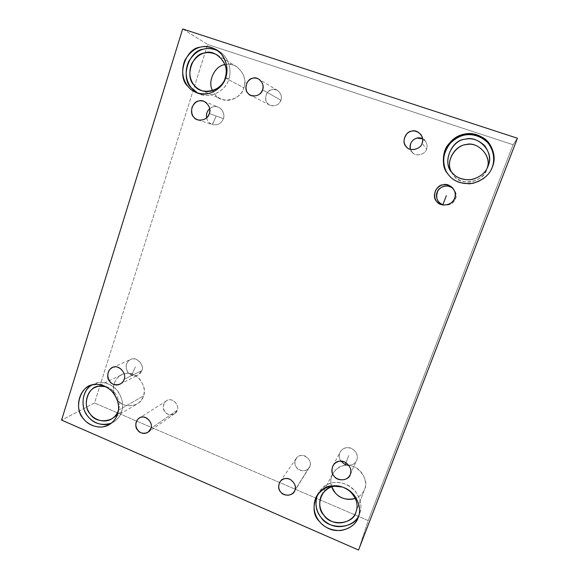 <?xml version="1.0" encoding="UTF-8"?>
<svg xmlns="http://www.w3.org/2000/svg" width="579" height="579" viewBox="0 0 579 579"><rect width="100%" height="100%" fill="white"/><g stroke="black" fill="none" stroke-linecap="round" stroke-linejoin="round"><path stroke-width="0.43" stroke-dasharray="2.9 2.17" d="M442.834 204.727C449.08 205.82 453.299 203.844 455.485 198.785C456.983 196.028 456.201 192.604 453.147 188.508C456.078 191.953 456.86 195.376 455.485 198.785C453.82 203.084 450.209 205.212 444.643 205.169L444.296 205.111M454.566 198.235L455.485 198.785L454.566 198.235M223.385 118.615C224.587 116.01 223.863 112.811 221.214 109.004C217.031 105.899 213.181 105.798 209.663 108.693C212.24 106.5 215.127 105.971 218.341 107.101C223.081 109.967 224.761 113.81 223.385 118.615C221.619 123.407 217.986 125.397 212.479 124.601L216.126 116.126L212.305 124.543C217.87 125.462 221.562 123.486 223.385 118.615L209.301 113.535L223.385 118.615M206.631 117.798C207.13 120.787 209.019 123.03 212.305 124.543C209.258 123.385 207.362 121.134 206.631 117.798M141.826 370.56C145.068 366.84 136.738 354.978 129.573 360.08C125.375 363.134 123.797 369.923 131.621 375.257L135.399 366.782L131.621 375.257C136.789 376.488 140.19 374.917 141.826 370.56L137.932 375.134C135.841 376.082 133.742 376.126 131.621 375.257C125.382 373.643 124.015 362.15 130.738 359.443C135.624 355.89 144.801 364.509 141.826 370.56L124.123 379.317L141.826 370.56M426.528 149.136C425.536 154.195 416.294 157.039 412.733 152.842L410.424 149.281L411.98 152.082C414.861 156.96 425.442 154.846 426.528 149.136L422.091 143.245L426.528 149.136C427.932 145.134 426.629 141.696 422.605 138.83L425.456 141.247C427.172 144.048 427.526 146.675 426.528 149.136M490.978 170.023C487.113 177.572 480.179 182.226 470.184 183.984C460.305 184.028 453.125 181.053 448.66 175.061L449.159 175.669C454.262 181.958 462.071 184.614 472.587 183.644C482.821 180.691 489.349 175.256 492.179 167.353M488.133 165.999L486.736 169.365C484.355 175.929 478.869 180.149 470.286 182.03C461.767 182.074 455.839 179.352 452.503 173.874L450.961 170.993L453.878 175.705C460.262 186.547 484.153 182.067 486.736 169.365L488.133 165.999M487.127 168.25L486.736 169.365L487.127 168.25M358.162 517.546L359.537 513.768L358.162 517.546M317.372 494.893L318.399 492.78C325.803 482.669 335.169 479.94 346.481 484.58C358.495 489.61 363.612 505.547 359.537 513.768C362.295 507.081 360.963 499.684 355.542 491.578C348.681 484.572 341.574 481.562 334.206 482.539C327.055 483.081 321.446 487.2 317.372 494.893M342.45 487.011L348.413 489.914L342.45 487.011M355.897 512.212L364.437 489.566C363.076 493.359 360.058 496.304 355.39 498.389C360.152 496.246 363.199 493.236 364.524 489.356L355.897 512.212M331.818 486.888C330.262 482.459 330.573 478.015 332.759 473.564C338.454 465.639 345.67 463.424 354.413 466.927C363.692 470.698 367.672 482.98 364.524 489.356C370.394 479.665 356.136 462.208 345.062 465.444C336.573 465.263 327.584 477.147 331.818 486.888M309.874 466.261L309.179 467.658C303.714 475.576 290.361 466.761 296.253 458.409C300.458 450.983 313.123 458.8 309.874 466.261L294.885 490.341L309.874 466.261C312.436 461.897 306.103 454.088 301.196 455.55C295.978 455.282 292.757 464.148 296.745 467.745C299.408 472.384 308.954 471.328 309.874 466.261M177.261 410.236L174.655 413.703C166.571 418.718 158.841 406.103 166.491 400.849C170.827 396.738 180.026 404.374 177.261 410.236L150.873 428.431L177.261 410.236C179.577 405.937 173.577 398.432 169.032 399.937C164.168 399.756 161.295 408.441 165.066 411.886C167.606 416.359 176.479 415.179 177.261 410.236M117.523 414.094L121.583 411.72C120.381 415.881 117.624 419.384 113.303 422.229L111.327 423.227C116.77 420.448 120.186 416.612 121.583 411.72L117.523 414.094M91.496 385.267L93.769 384.029C100.29 380.852 107.433 382.234 115.207 388.169C122.031 396.159 124.159 404.012 121.583 411.72C123.834 405.264 122.48 398.243 117.508 390.666C111.306 384.174 104.987 381.489 98.539 382.625L91.496 385.267M106.051 386.714C115.865 388.929 121.728 403.194 118.348 410.337C121.728 403.194 115.865 388.929 106.051 386.714M118.348 410.337L143.411 395.935C142.463 399.192 140.27 401.935 136.847 404.149C128.647 407.283 122.082 405.756 117.161 399.568L117.219 399.64C122.697 409.353 141.754 406.755 143.411 395.935L118.348 410.337M114.121 393.763C112.232 384.97 114.772 378.615 121.742 374.693C126.83 372.167 132.403 373.18 138.453 377.718C143.773 383.87 145.43 389.942 143.411 395.935C148.39 386.511 135.334 370.169 125.578 373.542C118.304 373.629 110.603 384.536 114.121 393.763M225.738 77.463L228.763 79.07C226.621 89.579 210.951 99.653 199.48 93.914L197.815 93.125C209.062 100.297 226.606 90.353 228.763 79.07L225.738 77.463M217.856 50.706L219.383 51.56C229.06 57.111 231.947 71.108 228.763 79.07C232.251 70.66 228.481 55.555 217.856 50.706M225.195 77.876L243.831 87.747C242.174 95.868 229.863 103.576 221.019 98.995C217.096 97.149 214.288 94.399 212.616 90.729L214.99 94.457C220.888 104.647 241.87 99.885 243.831 87.747L225.195 77.876M225.036 64.631C228.611 63.77 232.425 64.407 236.456 66.542C243.954 72.636 246.408 79.707 243.831 87.747C249.259 77.137 235.892 60.411 225.036 64.631M280.895 100.196C278.846 105.038 275.163 106.681 269.828 105.139C265.87 102.968 264.791 99.197 266.586 93.805C269.532 89.477 273.187 88.37 277.536 90.483C280.981 93.291 282.103 96.534 280.895 100.196L262.555 89.796L280.895 100.196C283.507 95.209 276.994 87.501 271.971 89.615C266.615 89.904 263.351 99.805 267.447 103.243C270.19 107.94 279.975 105.754 280.895 100.196M182.667 28.95L207.68 44.482L94.515 402.991L61.577 420.079L94.515 402.991L207.68 44.482L182.667 28.95M513.066 144.743L517.423 138.236L513.066 144.743L207.68 44.482L513.066 144.743L368.208 520.572L513.066 144.743M358.539 550.05L368.208 520.572L94.515 402.991L368.208 520.572L358.539 550.05M340.951 461.217C338.99 458.474 338.78 455.347 340.322 451.815C343.325 447.726 347.089 446.597 351.605 448.414C356.534 451.613 358.271 455.492 356.802 460.044L356.526 460.681C355.253 463.468 352.712 465.038 348.905 465.393M356.802 460.044C357.648 458.141 357.402 455.593 356.063 452.402C352.343 447.871 348.095 446.655 343.318 448.768C338.527 451.823 336.573 458.865 345.214 464.655C350.975 466.081 354.84 464.546 356.802 460.044M345.967 462.708L348.753 455.528L345.967 462.708M443.073 205.002L444.643 205.169M203.989 101.368L218.341 107.101M197.837 119.882L212.479 124.601M112.471 367.585L130.738 359.443M120.048 384.123L137.932 375.134M412.733 152.842L406.936 147.348M425.456 141.247L420.911 134.552M448.37 174.634L448.66 175.061M450.925 170.935L452.503 173.874M316.532 496.261L318.399 492.78M358.155 517.583L359.523 513.805M321.642 494.973L332.759 473.564M355.81 512.444L364.437 489.566M309.179 467.658L294.132 491.861M296.253 458.409L280.055 481.677M174.655 413.703L148.072 432.187M166.491 400.849L139.199 418.161M89.405 386.07L93.769 384.029M109.503 424.508L113.303 422.229M95.137 387.409L121.742 374.693M111.363 419.131L136.847 404.149M216.401 49.707L219.383 51.56M196.129 92.502L199.48 93.914M217.212 54.933L236.456 66.542M200.681 90.121L221.019 98.995M269.828 105.139L250.504 95.253M277.536 90.483L258.864 79.149M332.932 465.646L340.322 451.815M350.179 474.737L356.526 460.681"/><path stroke-width="0.87" d="M453.147 188.508C447.306 183.123 438.513 187.661 437.507 191.425C435.792 193.994 435.473 201.608 442.834 204.727L446.358 195.651L442.834 204.727C436.921 202.216 435.307 197.504 437.977 190.6C442.32 185.215 447.357 184.498 453.082 188.443L453.147 188.508M454.566 198.235C456.035 194.587 455.181 190.932 452.011 187.27C445.533 182.892 440.033 183.948 435.502 190.462C433.251 198.3 435.777 203.149 443.073 205.002C448.971 205.053 452.8 202.802 454.566 198.235C453.212 205.111 440.272 207.485 436.776 201.55C431.464 197.142 435.994 184.954 443.058 184.773C449.724 182.305 458.127 192.127 454.566 198.235M444.296 205.111L442.834 204.727M209.663 108.693C206.993 111.182 205.986 114.222 206.631 117.798C206.073 114.193 207.087 111.161 209.663 108.693M209.301 113.535C210.742 108.447 208.968 104.386 203.974 101.361C198.821 99.639 194.833 101.665 191.996 107.426C190.86 113.824 192.807 117.971 197.837 119.882C203.634 120.714 207.456 118.601 209.301 113.535C208.274 120.106 196.954 122.647 193.726 117.074C188.942 112.992 192.633 101.303 198.836 100.978C204.648 98.495 212.283 107.643 209.301 113.535M124.123 379.317C127.228 372.956 117.588 363.851 112.471 367.585C102.765 372.203 109.728 388.943 120.048 384.123C122.205 382.9 123.566 381.293 124.123 379.317C123.24 385.267 112.818 386.779 109.793 381.438C105.342 377.342 108.642 366.891 114.36 367.043C119.694 365.19 126.823 374.135 124.123 379.317M410.424 149.281C408.188 141.732 416.793 135.211 422.605 138.83L417.083 138.106C411.857 139.633 409.635 143.36 410.424 149.281M422.091 143.245C423.184 140.531 422.793 137.636 420.911 134.552C416.308 130.159 411.763 129.754 407.269 133.344C403.129 138.736 403.02 143.404 406.936 147.348C410.844 151.959 421.005 148.817 422.091 143.245C420.897 149.527 409.273 151.872 406.111 146.509C401.319 142.55 405.365 131.375 411.705 131.122C417.691 128.784 425.276 137.621 422.091 143.245M492.179 167.353C495.378 159.565 494.01 151.423 488.068 142.926C480.505 135.819 472.602 133.213 464.351 135.11C449.116 135.804 436.827 161.28 447.379 173.309C442.696 166.296 442.095 154.557 448.218 145.582C453.516 139.416 459.342 135.848 465.69 134.871C472.45 133.93 479.144 135.848 485.781 140.625C493.677 147.992 495.19 159.391 492.288 167.07L492.57 166.528C495.617 158.537 493.836 146.588 485.368 139.206C478.297 134.516 471.349 132.815 464.524 134.089C457.801 135.443 451.895 139.575 446.793 146.473C441.191 156.366 443.094 168.171 448.37 174.634C453.321 181.22 461.224 184.151 472.073 183.42C482.72 180.554 489.516 175.017 492.468 166.817L490.978 170.023M488.133 165.999C485.795 172.556 480.382 177.073 471.892 179.533C463.157 180.351 456.665 178.144 452.423 172.926C441.835 164.226 450.889 139.8 465.053 139.242C471.899 137.679 478.457 139.843 484.724 145.742C489.646 152.784 490.782 159.536 488.133 165.999L488.799 163.958C493.815 151.119 477.581 135.066 465.255 139.199C452.583 139.937 442.37 160.607 450.925 170.935C454.551 176.885 460.993 179.837 470.249 179.787C479.578 177.739 485.542 173.143 488.133 165.999M450.961 170.993C445.302 159.753 456.954 144.214 467.246 144.475C478.695 141.906 491.607 156.54 487.344 167.49L487.127 168.25C492.765 156.598 477.139 140.335 465.509 144.743C455.564 145.336 445.461 160.767 450.961 170.993M358.162 517.546C362.288 509.231 357.105 493.098 344.954 487.996C333.497 483.284 324.03 486.042 316.532 496.261C310.416 508.97 316.619 522.026 326.708 527.541C338.534 534.873 355.506 527.657 358.155 517.583L358.162 517.546C355.709 524.451 349.861 528.786 340.633 530.567C331.108 530.516 323.994 527.418 319.282 521.281C307.601 510.685 317.068 485.036 332.527 485.911C339.982 484.934 347.176 487.988 354.116 495.088C359.61 503.296 360.956 510.779 358.162 517.546M358.879 515.288C355.39 524.69 339.46 530.393 328.554 523.742C319.058 518.429 313.152 507.32 317.372 494.893C314.701 503.904 315.946 511.445 321.106 517.503C328.25 529.951 354.616 529.199 358.879 515.288M355.897 512.212C353.566 524.328 330.363 526.463 323.994 515.332C314.397 506.632 322.206 485.564 334.886 486.295L342.45 487.011C334.09 484.514 327.157 487.171 321.642 494.973C316.785 505.387 321.852 515.94 330.066 520.441C339.67 526.398 353.523 520.651 355.81 512.444L355.897 512.212C358.814 504.541 356.317 497.108 348.413 489.914C356.317 497.108 358.814 504.541 355.897 512.212M355.39 498.389C344.643 502.065 334.184 494.973 331.818 486.888L334.915 492.44C339.728 498.461 346.553 500.444 355.39 498.389M294.885 490.341C296.202 486.302 294.711 482.712 290.419 479.578C286.395 477.689 282.943 478.392 280.055 481.677C277.804 486.548 278.506 490.456 282.154 493.388C286.866 496.225 290.853 495.718 294.132 491.861L294.885 490.341C293.893 495.856 283.507 496.934 280.605 491.861C276.255 487.902 279.744 478.268 285.425 478.594C290.759 477.038 297.664 485.6 294.885 490.341M150.873 428.431C153.84 422.069 143.867 413.71 139.199 418.161C130.948 423.828 139.351 437.594 148.072 432.187L150.873 428.431C150.048 433.801 140.465 435.032 137.701 430.154C133.619 426.383 136.68 416.96 141.942 417.177C146.849 415.57 153.363 423.77 150.873 428.431M117.523 414.094C120.121 406.292 117.964 398.352 111.067 390.268C103.214 384.261 95.991 382.857 89.405 386.07C79.518 389.681 75.313 406.096 81.306 415.411C85.164 423.864 98.633 430.834 109.163 424.711C113.527 421.838 116.314 418.299 117.523 414.094C115.547 420.738 110.531 425.044 102.483 427.005C94.124 427.23 87.798 424.472 83.506 418.747C72.983 408.969 80.64 384.239 94.225 384.651C100.739 383.508 107.129 386.222 113.397 392.794C118.42 400.465 119.795 407.565 117.523 414.094M111.327 423.227C101.043 427.512 89.622 420.882 85.887 413.326C80.532 405.097 82.811 390.246 91.496 385.267C81.154 390.854 80.763 409.237 87.907 416.352C93.545 423.625 101.347 425.92 111.327 423.227M118.348 410.337C116.611 421.953 96.273 424.646 90.396 414.195C81.733 406.161 88.066 385.838 99.233 386.186L106.051 386.714C102.056 385.614 98.416 385.846 95.137 387.409C87.06 390.456 83.702 403.867 88.594 411.466C91.757 418.356 102.707 424.06 111.363 419.131C115.018 416.771 117.349 413.833 118.348 410.337M117.161 399.568L114.121 393.763L117.161 399.568M225.738 77.463C228.958 69.4 226.034 55.229 216.242 49.606C203.518 43.382 193.089 46.885 184.947 60.115C179.049 74.85 185.562 88.109 196.129 92.502C207.731 98.307 223.574 88.102 225.738 77.463C223.451 85.113 217.834 90.476 208.874 93.552C199.61 94.724 192.641 92.35 187.965 86.43C176.436 76.674 185.251 48.209 200.312 47.152C207.543 45.148 214.592 47.471 221.453 54.122C226.925 62.134 228.35 69.914 225.738 77.463M197.815 93.125C188.602 88.471 182.711 75.48 188.501 61.794C196.136 49.439 205.921 45.748 217.856 50.706C212.717 48.426 207.97 47.898 203.634 49.128C188.747 50.163 180.018 78.274 191.41 87.914L197.815 93.125M225.195 77.876C223.103 91.033 200.551 96.252 194.189 85.236C184.715 77.224 191.996 53.861 204.351 53.029C215.916 47.883 231.195 66.028 225.195 77.876C227.952 69.154 225.289 61.512 217.212 54.933C206.862 49.982 198.373 52.884 191.729 63.625C186.879 75.603 192.156 86.474 200.681 90.121C210.199 95.065 223.429 86.691 225.195 77.876M212.616 90.729C206.79 80.995 215.858 64.986 225.036 64.631L224.514 64.747C215.417 65.485 206.956 81.277 212.616 90.729M262.555 89.796C263.865 85.772 262.634 82.218 258.864 79.149C254.116 76.841 250.142 78.064 246.936 82.826C244.989 88.746 246.176 92.886 250.504 95.253C256.316 96.932 260.333 95.115 262.555 89.796C261.563 95.897 250.902 98.329 247.899 93.183C243.426 89.419 246.958 78.549 252.799 78.208C258.27 75.871 265.392 84.317 262.555 89.796M61.577 420.079L182.667 28.95L517.423 138.236L358.539 550.05L61.577 420.079L358.539 550.05L517.423 138.236L182.667 28.95L61.577 420.079M350.317 474.396C349.144 480.592 337.325 481.844 334.061 476.17C329.147 471.762 333.171 460.935 339.634 461.268C345.714 459.494 353.516 469.062 350.317 474.396C351.858 469.598 350.034 465.502 344.823 462.107C340.061 460.167 336.095 461.347 332.932 465.646C330.964 471.386 332.245 475.685 336.783 478.544C342.725 481.011 347.139 479.853 350.027 475.07L350.317 474.396M492.468 166.817C489.595 174.829 482.98 180.33 472.616 183.326C461.955 184.31 454.045 181.618 448.877 175.249C443.384 169.162 441.994 161.013 444.701 150.815C449.34 141.233 455.861 135.674 464.271 134.14C472.63 132.222 480.635 134.856 488.3 142.065C494.314 150.67 495.704 158.921 492.468 166.817M348.905 465.393L345.214 464.655L340.951 461.217M345.214 464.655L345.967 462.708L345.214 464.655M452.011 187.27L453.082 188.443M492.57 166.528L492.288 167.07M488.799 163.958L487.344 167.49"/></g></svg>

